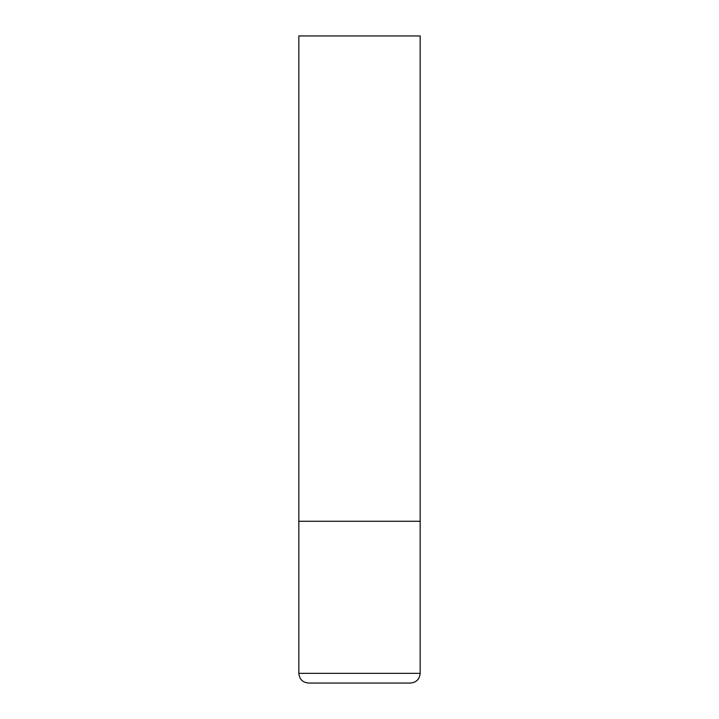 <?xml version="1.0" encoding="UTF-8"?>
<svg xmlns="http://www.w3.org/2000/svg" width="719" height="719" viewBox="0 0 719 719"><rect width="100%" height="100%" fill="white"/><g stroke="black" fill="none" stroke-linecap="round" stroke-linejoin="round"><path stroke-width="1.08" d="M298.834 673.344L420.166 673.344L420.166 521.275L298.834 521.275L420.166 521.275L420.166 35.95L298.834 35.95L298.834 673.344C299.41 679.239 302.645 682.475 308.541 683.05L410.459 683.05L308.541 683.05M420.166 673.344C419.59 679.239 416.355 682.475 410.459 683.05"/></g></svg>
